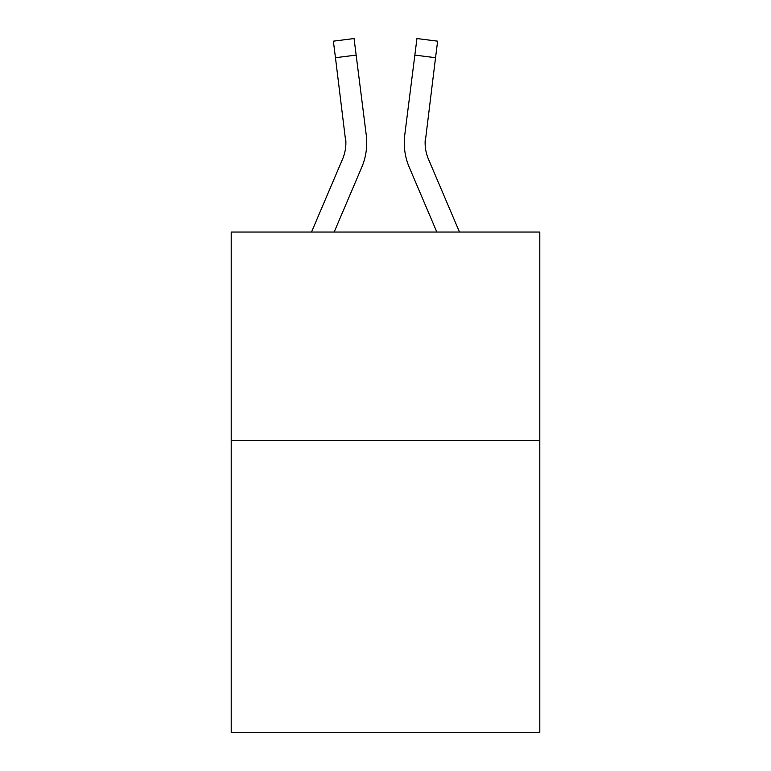 <?xml version="1.0" encoding="UTF-8"?>
<svg xmlns="http://www.w3.org/2000/svg" width="771" height="771" viewBox="0 0 771 771"><rect width="100%" height="100%" fill="white"/><g stroke="black" fill="none" stroke-linecap="round" stroke-linejoin="round"><path stroke-width="1.16" d="M539.796 440.549L539.796 732.45L231.204 732.45L231.204 232.042L539.796 232.042L539.796 440.549L231.204 440.549M334.171 232.042L361.734 167.307A62.547 62.547 -28.9 0 0 366.244 134.964L356.154 55.098L335.462 57.709L333.371 41.162L354.062 38.55L356.154 55.098M311.513 232.042L342.555 159.134A41.701 41.701 -31.4 0 0 345.88 142.876L335.462 57.709M366.736 143.29L366.736 142.77M365.926 132.458L366.244 134.964M459.487 232.042L428.445 159.134A41.701 41.701 31.4 0 1 425.12 142.876L435.538 57.709L414.846 55.098L416.938 38.55L437.629 41.162L435.538 57.709M436.829 232.042L409.266 167.307A62.547 62.547 28.9 0 1 404.756 134.964L414.846 55.098M425.168 144.842L425.447 137.575A41.701 41.701 28.9 0 0 428.445 159.134A41.701 41.701 28.9 0 1 425.12 142.876A41.701 41.701 28.9 0 0 428.445 159.134A41.701 41.701 28.9 0 1 425.12 142.876A41.701 41.701 28.9 0 0 428.445 159.134A41.701 41.701 28.9 0 1 425.12 142.876A41.701 41.701 28.9 0 0 428.445 159.134A41.701 41.701 28.9 0 1 425.12 142.876A41.701 41.701 28.9 0 0 428.445 159.134A41.701 41.701 28.9 0 1 425.12 142.876A41.701 41.701 28.9 0 0 428.445 159.134A41.701 41.701 28.9 0 1 425.12 142.876A41.701 41.701 28.9 0 0 428.445 159.134A41.701 41.701 28.9 0 1 425.12 142.876A41.701 41.701 28.9 0 0 428.445 159.134A41.701 41.701 28.9 0 1 425.12 142.876A41.701 41.701 28.9 0 0 428.445 159.134A41.701 41.701 28.9 0 1 425.12 142.876A41.701 41.701 28.9 0 0 428.445 159.134A41.701 41.701 28.9 0 1 425.12 142.876A41.701 41.701 28.9 0 0 428.445 159.134A41.701 41.701 28.9 0 1 425.12 142.876A41.701 41.701 28.9 0 0 428.445 159.134A41.701 41.701 28.9 0 1 425.12 142.876A41.701 41.701 28.9 0 0 428.445 159.134A41.701 41.701 28.9 0 1 425.12 142.876A41.701 41.701 28.9 0 0 428.445 159.134A41.701 41.701 28.9 0 1 425.12 142.876M342.555 159.134A41.701 41.701 -28.9 0 0 345.88 142.886A41.701 41.701 -28.9 0 1 342.555 159.134A41.701 41.701 -28.9 0 0 345.88 142.886A41.701 41.701 -28.9 0 1 342.555 159.134A41.701 41.701 -28.9 0 0 345.88 142.886A41.701 41.701 -28.9 0 1 342.555 159.134A41.701 41.701 -28.9 0 0 345.88 142.886A41.701 41.701 -28.9 0 1 342.555 159.134A41.701 41.701 -28.9 0 0 345.88 142.886A41.701 41.701 -28.9 0 1 342.555 159.134A41.701 41.701 -28.9 0 0 345.88 142.886A41.701 41.701 -28.9 0 1 342.555 159.134A41.701 41.701 -28.9 0 0 345.88 142.886A41.701 41.701 -28.9 0 1 342.555 159.134A41.701 41.701 -28.9 0 0 345.88 142.886A41.701 41.701 -28.9 0 1 342.555 159.134A41.701 41.701 -28.9 0 0 345.88 142.886A41.701 41.701 -28.9 0 1 342.555 159.134A41.701 41.701 -28.9 0 0 345.88 142.886A41.701 41.701 -28.9 0 1 342.555 159.134A41.701 41.701 -28.9 0 0 345.88 142.886A41.701 41.701 -28.9 0 1 342.555 159.134A41.701 41.701 -28.9 0 0 345.88 142.886A41.701 41.701 -28.9 0 1 342.555 159.134A41.701 41.701 -28.9 0 0 345.88 142.886A41.701 41.701 -28.9 0 1 342.555 159.134A41.701 41.701 -28.9 0 0 345.88 142.886L345.553 137.575A41.701 41.701 -28.9 0 1 342.555 159.134M404.341 145.854L404.264 142.77M404.756 134.964L405.074 132.458M333.371 41.162L354.062 38.55M416.938 38.55L437.629 41.162"/></g></svg>
